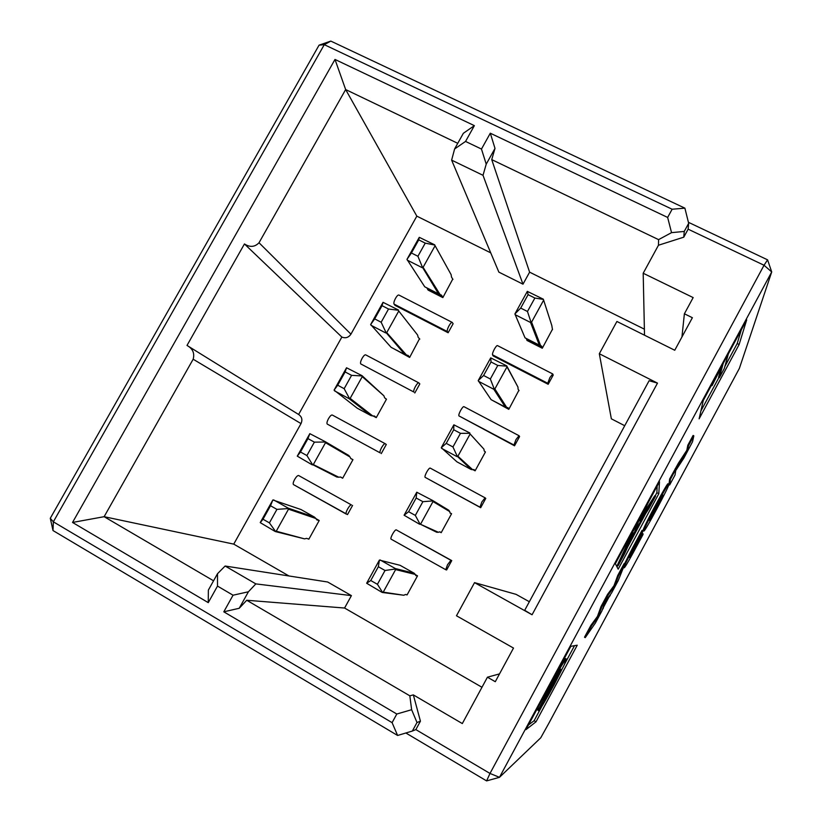 <?xml version="1.0" encoding="UTF-8"?>
<svg xmlns="http://www.w3.org/2000/svg" width="822" height="822" viewBox="0 0 822 822"><rect width="100%" height="100%" fill="white"/><g stroke="black" fill="none" stroke-linecap="round" stroke-linejoin="round"><path stroke-width="1.23" d="M480.685 507.698L485.781 498.389L485.103 497.834L481.846 501.975L479.986 507.174L480.685 507.698L425.087 477.315C424.686 476.637 425.231 474.88 426.721 472.044C428.324 469.27 429.474 467.944 430.173 468.078L485.052 497.813M514.541 445.801L519.596 436.544L519.031 435.711L515.969 439.595L513.976 445.031L514.541 445.801L458.902 415.881C458.584 415.069 459.169 413.23 460.659 410.384C462.19 407.743 463.269 406.5 463.927 406.654L463.957 406.695M414.802 392.988L419.816 383.925L418.83 382.888C418.079 382.672 416.949 383.874 415.418 386.484C413.939 389.309 413.425 391.159 413.846 392.022L360.745 363.91C360.2 362.985 360.653 361.125 362.101 358.32C363.632 355.741 364.834 354.59 365.698 354.868L418.747 382.836M381.264 453.6L386.299 444.486L385.23 443.726C384.429 443.541 383.227 444.815 381.613 447.548C380.144 450.374 379.661 452.141 380.165 452.871L327.238 424.08C326.611 423.289 327.022 421.491 328.471 418.696C330.084 416.004 331.348 414.781 332.283 415.028L385.169 443.685M380.165 452.871L327.238 424.08L380.165 452.871M658.802 493.724L659.491 481.754L615.349 563.697L618.185 569.173L658.802 493.724L656.881 492.717L655.155 495.923M645.547 513.76L627.813 546.702M617.671 565.526L616.973 566.831M657.168 486.049L656.881 492.717M648.013 503.064L639.732 520.891L655.576 496.139L648.897 508.53L636.423 527.981L624.607 553.648L618.082 565.752L617.312 565.341L629.724 538.502M642.537 514.839L654.795 495.728L655.576 496.139M618.082 565.752L633.32 532.862L624.628 546.476M631.399 533.91L636.547 525.957L635.868 525.597M636.547 525.957L641.684 514.798M481.98 687.274L344.572 608.033L246.744 600.255L409.829 695.823L413.343 694.898L462.313 723.566L487.436 677.194L495.286 681.705L513.503 648.065L456.477 615.77L474.541 582.634L516.082 594.357L529.337 601.735M499.529 673.886L487.436 677.194M409.829 695.823L411.637 709.715L417.001 722.507L420.432 721.192L413.343 694.898M417.001 722.507L412.356 731.046L415.85 729.597L420.432 721.192M683.77 237.178L688.127 229.174L688.661 223.327L684.243 231.444L683.77 237.178L658.463 245.233L658.576 239.634L491.731 159.612L529.615 272.164L644.386 329.17M684.243 231.444L671.543 232.647L658.576 239.634M644.51 335.212L643.194 273.253L658.463 245.233M681.941 336.969L684.387 313.788L693.162 297.585L643.194 273.253M624.73 425.714L611.352 418.819L599.32 353.737L616.911 321.464L674.749 350.254L692.371 317.713L684.387 313.788M416.826 216.145L345.651 89.557L259.022 242.747L350.943 334.153L416.826 216.145L490.744 252.857M491.731 159.612L494.998 148.392L486.223 164.164L483.017 175.302L522.987 284.176L529.615 272.164M483.017 175.302L451.627 160.136L498.872 272.133L522.987 284.176M451.627 160.136L454.607 148.967L463.351 133.287L474.366 125.643L334.996 59.451L345.651 89.557L457.751 143.316M548.182 384.285L553.206 375.089L552.754 373.959L549.867 377.617L547.76 383.268L548.182 384.285L493.159 355.936L492.522 354.816C492.286 353.861 492.912 351.96 494.402 349.103C495.851 346.586 496.878 345.415 497.474 345.6L552.682 373.918M448.134 332.746L453.117 323.734L452.234 322.399C451.545 322.162 450.466 323.293 449.007 325.789C447.538 328.615 446.973 330.536 447.322 331.543L448.134 332.746L395.074 305.404L394.057 304.099C393.584 303.041 394.077 301.109 395.526 298.304C396.985 295.838 398.115 294.759 398.927 295.057L452.131 322.347M288.974 575.975L233.746 544.123L104.127 516.689L213.556 580.805M233.746 544.123L301.016 423.597L193.16 359.224L104.127 516.689L72.531 522.453L208.264 602.639L208.356 590.114L217.501 573.725L225.125 566.019L327.68 582.007L351.415 595.621L255.837 583.887L248.408 591.778L239.223 608.28L246.744 600.255M225.125 566.019L255.837 583.887M344.572 608.033L351.415 595.621M352.587 505.407L347.511 514.582L293.464 484.579C292.838 483.86 293.228 482.144 294.636 479.452C296.269 476.719 297.595 475.404 298.602 475.517L351.384 504.893C350.491 504.862 349.237 506.229 347.603 509.003C346.185 511.716 345.723 513.411 346.226 514.069L293.464 484.579M446.623 569.975L451.751 560.604L450.929 560.316L447.517 564.735L445.74 569.697L446.623 569.975M391.005 539.098L445.74 569.697L391.005 539.098C390.604 538.492 391.118 536.817 392.567 534.074C394.19 531.269 395.392 529.861 396.173 529.83L451.751 560.604M239.223 608.28L223.8 611.815L396.8 714.02L411.637 709.715M396.8 714.02L392.094 722.651L397.601 735.464L412.356 731.046M486.603 780.9L499.478 777.324L489.994 773.451L486.603 780.9L405.852 732.988M767.573 259.834L764.039 265.249L771.714 271.938L767.573 259.834L688.404 222.3M392.094 722.651L53.338 521.816L53.009 530.55L50.286 518.292L319.07 45.159L330.824 41.1L324.289 44.665L672.129 209.23L684.89 208.161L688.661 223.327M672.129 209.23L667.649 217.44L671.543 232.647M667.649 217.44L490.302 133.205L494.998 148.392M684.89 208.161L330.824 41.1M739.132 344.5L746.695 319.85L703.272 400.468L699.121 418.83L739.132 344.5L737.2 343.555L724.87 366.458M718.952 377.452L700.889 410.99M741.29 329.879L737.2 343.555M490.302 133.205L481.476 149.059L486.223 164.164M481.476 149.059L465.55 141.435L454.607 148.967M465.55 141.435L474.366 125.643M208.264 602.639L217.501 586.086L217.501 573.725M217.501 586.086L233.047 595.21L248.408 591.778M233.047 595.21L223.8 611.815M577.25 645.198L570.848 646.318L525.977 729.628L536.016 721.808L577.25 645.198M541.893 706.262L534.115 720.709L536.016 721.808M574.516 645.681L564.591 664.114M534.115 720.709L528.484 724.973M53.009 530.55L397.601 735.464M319.07 45.159L324.289 44.665L53.338 521.816L50.286 518.292M728.374 353.861L724.305 368.482L719.363 377.658L718.582 377.267L721.1 367.794M559.412 667.536L565.485 658.576L566.348 659.008M543.321 697.426L543.095 699.656L550.843 684.695C559.32 669.108 564.457 660.549 566.276 659.018L564.313 664.721L554.141 684.664C546.311 699.152 541.164 707.896 538.698 710.917L538.184 709.951M543.414 700.231L552.713 684.582L559.731 670.475M538.698 710.917L553.473 685.024C558.528 675.561 561.015 670.3 560.933 669.252L560.809 669.242C559.648 670.105 556.104 676.003 550.185 686.915L537.989 710.321L537.218 708.749M712.386 383.535L715.87 377.082M719.363 377.658L723.113 363.725L712.037 385.662L711.42 385.343M712.037 385.662L712.551 383.617M688.127 229.174L764.039 265.249L489.994 773.451L415.85 729.597M188.074 346.093L298.612 414.483L341.86 337.061L244.453 243.959L187.005 345.435C192.749 348.641 194.804 353.234 193.16 359.224M244.453 243.959C249.96 247.514 254.82 247.114 259.022 242.747M334.996 59.451L72.531 522.453M499.478 777.324L771.714 271.938L739.379 368.369L548.736 723.463L540.732 737.827L499.478 777.324M599.32 353.737L657.487 383.124L532.07 614.764L474.541 582.634M657.487 383.124L649.113 380.709L524.703 610.294L532.07 614.764M301.016 423.597C302.691 419.775 301.89 416.733 298.612 414.483M341.86 337.061C345.559 338.541 348.59 337.575 350.943 334.153M544.072 700.827L543.342 700.406M537.989 710.321L538.071 707.177M315.997 518.682L319.213 520.501L308.856 539.17L308.158 538.78M415.326 574.599L417.525 575.842L407.075 594.923L406.592 594.655M450.055 512.887L451.586 513.719L441.188 532.677L439.708 531.855M350.727 458.44L352.957 459.662L342.661 478.229L340.493 477.027M484.908 451.699L485.432 451.977L475.106 470.821L472.958 469.67M385.734 398.793L386.484 399.194L376.25 417.648L373.126 415.973M419.425 338.89L409.644 357.436L394.724 349.216M518.795 390.471L508.797 409.346L493.447 400.889M552.312 329.54L542.294 348.24L526.994 340.452L526.347 338.52M452.675 279.223L442.842 297.595L428.077 290.074L426.865 287.885M601.016 606.554L607.55 594.398L613.993 585.696L617.743 575.472L624.124 563.604L624.854 564.005L618.185 580.681L611.506 593.073L605.382 601.468L601.868 610.993L595.375 623.066L585.233 637.636L584.504 637.225L590.864 625.419L597.44 616.428L601.016 606.554L601.745 606.955L608.28 594.799L607.55 594.398M668.954 484.59L669.642 479.021L678.417 463.156L686.822 450.302L687.808 445.267L693.1 435.455L693.83 435.824L692.525 441.784L683.883 458.049L675.725 470.554L675.057 474.952L669.663 484.959L668.954 484.59M629.981 555.888L642.311 533.344L643.081 534.382L632.693 553.679C627.227 563.645 624.36 568.341 624.073 567.766C623.549 567.406 626.662 560.83 633.433 548.058L632.704 547.668L642.054 530.303L642.845 531.423L629.539 557.532L643.03 533.725M624.525 563.82L632.704 547.668M644.016 530.529C642.876 531.32 649.997 517.028 656.87 504.451C663.138 492.676 669.581 481.538 668.615 484.61C671.666 482.011 642.301 536.797 644.016 530.529L643.297 530.149C642.146 530.94 649.257 516.637 656.131 504.061C662.409 492.286 668.851 481.158 667.896 484.23L668.42 484.497M650.5 517.737L661.268 497.516M632.673 551.274L633.382 551.654M633.433 548.058L642.783 530.683M669.663 484.959L670.372 479.401L669.642 479.021M670.372 479.401L675.961 469.023L675.222 468.643M675.961 469.023L679.147 463.536L678.417 463.156M679.147 463.536L687.531 450.672L686.822 450.302M687.531 450.672L688.548 445.647L687.808 445.267M688.548 445.647L693.83 435.824M608.28 594.799L614.702 586.086L613.993 585.696M614.702 586.086L618.473 575.862L617.743 575.472M618.473 575.862L624.854 564.005M585.233 637.636L591.593 625.819L590.864 625.419M591.593 625.819L598.149 616.819L597.44 616.428M598.149 616.819L601.745 606.955M609.975 595.179L602.732 608.67M603.029 608.835L605.454 601.375M605.711 601.519L610.294 595.344M656.285 506.321L663.015 495.152C663.642 495.789 649.627 522.021 649.472 520.47L656.285 506.321M319.213 520.501L316.881 519.915L315.853 518.477L288.501 509.178L288.234 508.15L314.569 517.172L300.965 509.517L272.853 499.971L260.225 522.617L275.236 531.526L276.243 531.218L288.501 509.178M276.243 531.218L304.541 538.862L306.647 538.369L308.856 539.17M417.525 575.842L415.819 575.636L415.233 574.424L395.618 569.595L395.331 568.547L414.226 573.263L400.108 565.32L379.404 560.07L366.653 583.25L382.189 592.457L383.227 592.148L395.618 569.595M383.227 592.148L403.818 595.251L405.493 594.481L407.075 594.923M415.326 515.404L422.878 501.677L416.168 497.998L416.764 492.224L404.085 515.24L408.626 511.705L415.326 515.404L419.98 524.035L438.342 532.276L439.852 531.813L441.188 532.677M451.586 513.719L450.117 513.082L449.696 511.592L432.999 501.564L432.701 500.516L448.791 510.246L449.696 511.592M420.689 523.963L432.999 501.564M352.957 459.662L350.85 458.676L349.977 456.96L325.502 442.688L325.235 441.671L348.795 455.48L349.977 456.96M306.914 455.552L314.384 442.144L307.952 438.609L309.822 433.656L297.276 456.148L300.482 451.997L306.914 455.552L312.555 464.605L313.316 464.574L325.502 442.688M313.316 464.574L338.736 477.212L340.678 477.007L342.661 478.229M485.432 451.977L484.199 450.929L483.932 449.141L470.122 433.985L483.932 449.141M452.963 446.963L460.454 433.338L453.734 429.752L453.867 424.82L441.28 447.682L446.243 443.366L452.963 446.963L457.227 456.251L457.895 456.231L470.122 433.985M457.895 456.231L472.66 469.701L473.996 469.537L475.106 470.821M334.081 390.131L337.708 385.22L344.161 388.683L351.58 375.356L345.127 371.924L346.545 367.773L334.081 390.131L357.262 408.215L370.938 415.583L349.145 398.701L350.151 398.382L362.255 376.63L361.978 375.633L383.905 395.814L362.255 376.63M386.484 399.194L384.614 397.807L383.905 395.814M350.151 398.382L372.726 415.953L374.503 416.035L376.25 417.648M419.816 339.096L418.172 337.308L417.617 335.047L398.762 311.024L417.617 335.047M381.161 322.255L388.529 309.021L382.055 305.671L383.031 302.332L370.65 324.536L374.688 318.885L381.161 322.255L386.032 332.55L386.741 332.622L398.762 311.024M386.741 332.622L406.51 355.063L408.133 355.423L409.644 357.436M478.209 380.586L483.603 375.49L490.344 378.993L497.783 365.451L491.042 361.968L490.713 357.878L478.209 380.586L491.104 399.667L505.345 407.116L493.827 389.279L494.865 388.96L506.999 366.859L506.701 365.852L517.963 387.08L506.999 366.859M519.062 390.614L518.066 389.145L517.963 387.08M494.865 388.96L506.753 407.517L507.934 407.64L508.797 409.346M552.497 329.632L551.778 325.409L543.332 299.187L551.778 325.409M527.467 311.487L534.865 298.037L528.094 294.646L527.323 291.378L514.901 313.942L520.706 308.075L527.467 311.487L530.961 322.06L531.577 322.142L543.63 300.184M531.577 322.142L540.64 345.723L541.657 346.124L542.294 348.24M452.953 279.357L451.535 277.178L451.124 274.651L434.725 245.048L451.124 274.651M417.915 256.269L425.241 243.127L418.737 239.87L419.271 237.322L406.972 259.382L411.411 253.001L417.915 256.269L422.416 267.181L423.094 267.304L435.033 245.84M423.094 267.304L440.089 294.543L441.548 295.18L442.842 297.595M314.569 517.172L315.853 518.477M260.225 522.617L263.009 519.227L269.411 522.874L276.932 509.373L288.09 508.561M269.411 522.874L275.442 531.289M304.541 538.862L275.236 531.526M276.932 509.373L270.52 505.746L263.009 519.227M270.52 505.746L272.853 499.971M414.226 573.263L415.233 574.424M366.653 583.25L370.763 580.517L377.432 584.308L385.035 570.489L395.269 569.019M377.432 584.308L382.487 592.272M403.818 595.251L382.189 592.457M385.035 570.489L378.356 566.718L370.763 580.517M378.356 566.718L379.404 560.07M438.342 532.276L436.718 532.255L419.98 524.035M404.085 515.24L419.652 524.272M416.168 497.998L408.626 511.705M432.701 500.516L416.764 492.224M422.878 501.677L432.68 500.937M314.384 442.144L325.111 442.031M338.736 477.212L336.845 477.027L312.555 464.605M297.276 456.148L312.309 464.892M307.952 438.609L300.482 451.997M325.235 441.671L309.822 433.656M460.454 433.338L469.835 433.307M472.66 469.701L471.14 469.485L457.227 456.251M441.28 447.682L456.95 461.851L471.14 469.485M453.734 429.752L446.243 443.366M469.824 432.958L453.867 424.82M372.726 415.953L370.938 415.583M345.127 371.924L337.708 385.22M361.978 375.633L346.545 367.773M351.58 375.356L361.896 375.931M344.161 388.683L349.412 398.362M388.529 309.021L398.434 310.274M406.51 355.063L404.825 354.508L386.032 332.55M370.65 324.536L391.108 347.326L404.825 354.508M382.055 305.671L374.688 318.885M398.485 310.038L383.031 302.332M506.753 407.517L505.345 407.116M491.042 361.968L483.603 375.49M506.701 365.852L490.713 357.878M497.783 365.451L506.742 366.139M490.344 378.993L494.217 388.929M534.865 298.037L543.393 299.424M540.64 345.723L539.335 345.127L530.539 322.471L530.961 322.06M514.901 313.942L525.053 337.863L539.335 345.127M528.094 294.646L520.706 308.075M543.332 299.187L527.323 291.378M425.241 243.127L434.725 245.048M440.089 294.543L438.506 293.814L422.416 267.181M406.972 259.382L424.748 286.806L438.506 293.814M418.737 239.87L411.411 253.001M434.756 244.864L419.271 237.322M288.234 508.15L273.644 499.92M395.331 568.547L380.144 559.977M441.589 448.35L456.868 456.549M334.472 390.81L349.145 398.701M371.01 325.265L385.734 332.941M478.496 381.295L493.827 389.279M515.158 314.692L530.539 322.471M407.301 260.153L422.087 267.623M479.986 507.184L425.087 477.315L479.986 507.174M513.976 445.031L458.902 415.881M413.846 392.022L360.745 363.91M547.76 383.268L492.522 354.816M447.322 331.543L394.057 304.099M298.602 475.517L351.384 504.893M396.173 529.83L450.929 560.316M550.843 684.695L550.329 684.407M566.276 659.018L565.485 658.576M553.473 685.024L552.713 684.582M656.87 504.451L656.131 504.061M318.854 520.583L316.347 519.175M417.237 575.975L415.521 575.01M473.39 469.609L475.054 470.503M373.702 415.994L376.137 417.299M394.827 349.34L409.551 357.046M493.519 400.992L508.787 408.976M526.984 340.031L542.304 347.829M427.995 289.632L442.77 297.153M485.103 497.834L430.173 468.078M518.97 435.681L463.927 406.654M385.23 443.726L332.283 415.028M624.073 567.766L623.477 567.447"/></g></svg>
